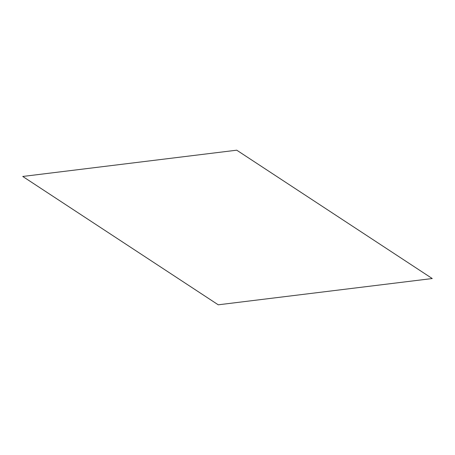 <?xml version="1.0" encoding="UTF-8"?>
<svg xmlns="http://www.w3.org/2000/svg" width="455" height="455" viewBox="0 0 455 455"><rect width="100%" height="100%" fill="white"/><g stroke="black" fill="none" stroke-linecap="round" stroke-linejoin="round"><path stroke-width="0.68" d="M22.75 176.46L218.252 304.81L432.25 278.54L236.748 150.19L22.75 176.46"/></g></svg>
